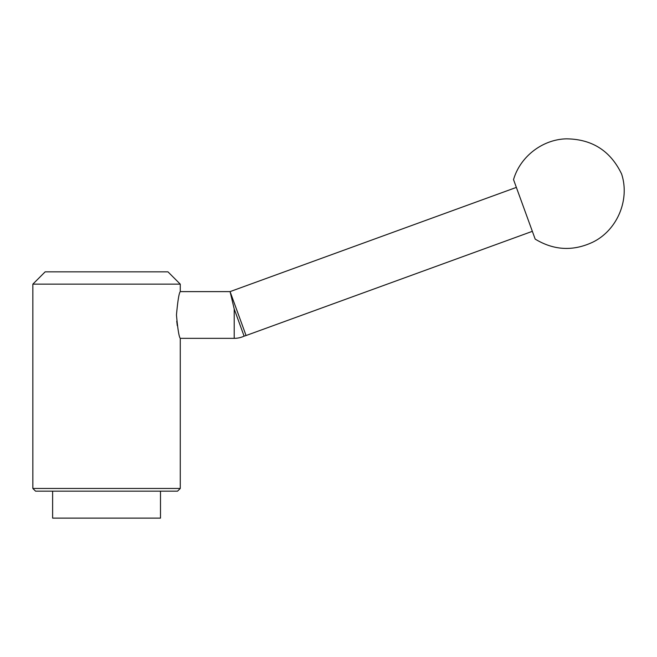 <?xml version="1.0" encoding="UTF-8"?>
<svg xmlns="http://www.w3.org/2000/svg" width="657" height="657" viewBox="0 0 657 657"><rect width="100%" height="100%" fill="white"/><g stroke="black" fill="none" stroke-linecap="round" stroke-linejoin="round"><path stroke-width="0.99" d="M180.264 284.144L167.954 271.834L45.169 271.834L32.85 284.144L32.85 488.463L35.544 491.157L177.571 491.157L180.264 488.463L180.264 338.347L234.204 338.347L234.204 308.954L230.081 291.609L180.264 291.609L180.264 284.144L32.85 284.144M176.733 321.142L177.275 325.642M516.361 187.409L230.081 291.609L246.063 335.53L532.351 231.33M234.204 338.347A23.373 23.373 0 0 0 244.1 336.146L234.204 308.954M535.184 239.107L513.536 179.632C520.147 156.653 542.386 139.456 566.285 138.841C592.006 139.079 610.443 150.79 621.596 173.974C630.088 199.728 617.26 230.188 592.91 242.105C573.126 251.442 553.884 250.44 535.184 239.107M180.264 338.347C179.024 336.967 177.76 329.173 176.462 314.974C177.76 300.775 179.024 292.989 180.264 291.609M52.626 491.157L52.626 518.127L160.489 518.127L160.489 491.157M32.85 488.463L180.264 488.463M244.1 336.146A23.373 23.373 0 0 0 246.063 335.53"/></g></svg>

